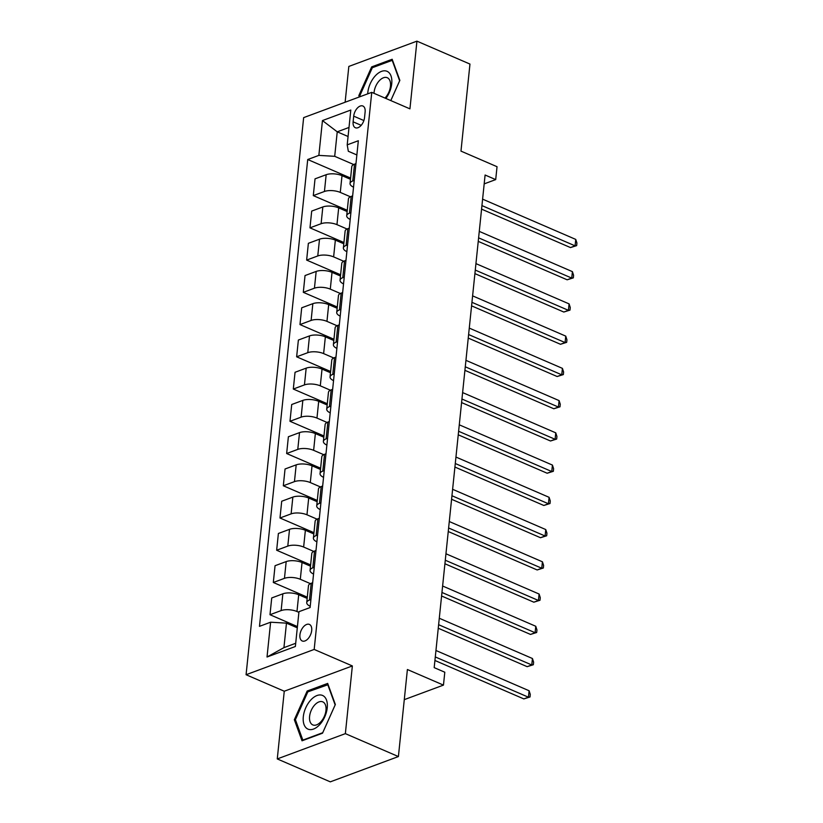 <?xml version="1.0" encoding="UTF-8"?>
<svg xmlns="http://www.w3.org/2000/svg" width="823" height="823" viewBox="0 0 823 823"><rect width="100%" height="100%" fill="white"/><g stroke="black" fill="none" stroke-linecap="round" stroke-linejoin="round"><path stroke-width="1.23" d="M311.701 630.511A9.032 5.175 -66.6 0 0 309.397 624.41A9.032 5.175 -66.6 0 0 299.922 634.883A9.032 5.175 -66.6 0 0 302.236 640.983A9.032 5.175 -66.6 0 0 311.701 630.511M277.269 758.929L330.301 781.85L398.404 756.563L345.362 733.643L352.357 665.941L314.18 649.44L246.077 674.726L284.264 691.227L277.269 758.929L345.362 733.643M314.18 649.44L371.749 92.351L303.646 117.627L246.077 674.726M371.749 92.351L409.936 108.852L416.932 41.15L348.829 66.437L345.125 102.227M416.932 41.15L469.964 64.071L460.973 151.113L497.041 166.709L495.703 179.599L485.097 175.021L434.184 667.628L444.801 672.216L443.463 685.106L407.395 669.521L398.404 756.563M353.705 116.156L353.118 121.835A8.744 5.02 -66.6 0 0 355.361 127.74A8.744 5.02 -66.6 0 0 364.538 117.596L365.124 111.918A8.744 5.02 -66.6 0 0 362.881 106.013A8.744 5.02 -66.6 0 0 353.705 116.156L363.879 120.549M349.003 127.452L337.235 131.824L334.704 156.319L318.861 155.382L307.72 159.518L259.482 626.344L270.613 622.209L286.466 623.145L283.935 647.639L295.694 643.277M318.861 155.382L322.451 120.57L350.804 110.045L347.203 144.858L348.324 151.267L356.863 154.95M270.613 622.209L267.022 657.021L295.364 646.497L298.965 611.684L310.096 607.549L358.334 140.733L347.203 144.858M404.288 699.653L443.463 685.106M484.181 183.879L495.703 179.599M348.067 136.495L337.235 131.824L322.451 120.57M353.705 164.538L334.704 156.319M350.475 179.301L342.018 175.649A11.285 4.444 -174.1 0 0 326.165 174.713L315.034 178.848L313.296 195.607L347.265 210.287M350.382 196.769L340.28 192.407A11.285 4.444 -174.1 0 0 324.437 191.481L313.296 195.607M347.141 211.542L338.685 207.89A11.285 4.444 -174.1 0 0 322.832 206.954L311.701 211.089L309.973 227.848L343.942 242.528M347.049 229.01L336.957 224.648A11.285 4.444 -174.1 0 0 321.104 223.712L309.973 227.848M343.808 243.783L335.352 240.121A11.285 4.444 -174.1 0 0 319.509 239.195L308.368 243.32L306.64 260.089L340.609 274.769M343.716 261.251L333.624 256.889A11.285 4.444 -174.1 0 0 317.771 255.953L306.64 260.089M340.475 276.014L332.019 272.362A11.285 4.444 -174.1 0 0 316.176 271.425L305.035 275.561L303.306 292.33L337.276 307.01M340.383 293.492L330.29 289.13A11.285 4.444 -174.1 0 0 314.437 288.194L303.306 292.33M337.142 308.255L328.686 304.603A11.285 4.444 -174.1 0 0 312.843 303.666L301.702 307.802L299.973 324.571L333.943 339.251M337.049 325.733L326.957 321.371A11.285 4.444 -174.1 0 0 311.115 320.435L299.973 324.571M333.809 340.496L325.363 336.844A11.285 4.444 -174.1 0 0 309.51 335.907L298.379 340.043L296.64 356.801L330.609 371.482M333.716 357.964L323.624 353.602A11.285 4.444 -174.1 0 0 307.781 352.676L296.64 356.801M330.486 372.737L322.03 369.085A11.285 4.444 -174.1 0 0 306.177 368.148L295.046 372.284L293.307 389.042L327.276 403.723M330.383 390.205L320.291 385.843A11.285 4.444 -174.1 0 0 304.448 384.907L293.307 389.042M327.153 404.978L318.696 401.315A11.285 4.444 -174.1 0 0 302.843 400.389L291.712 404.515L289.984 421.283L323.943 435.964M327.06 422.446L316.968 418.084A11.285 4.444 -174.1 0 0 301.115 417.148L289.984 421.283M323.82 437.208L315.363 433.556A11.285 4.444 -174.1 0 0 299.521 432.62L288.379 436.756L286.651 453.524L320.62 468.205M323.727 454.687L313.635 450.325A11.285 4.444 -174.1 0 0 297.782 449.389L286.651 453.524M320.486 469.449L312.03 465.797A11.285 4.444 -174.1 0 0 296.187 464.861L285.046 468.997L283.318 485.765L317.287 500.446M320.394 486.928L310.302 482.566A11.285 4.444 -174.1 0 0 294.449 481.63L283.318 485.765M317.153 501.691L308.697 498.038A11.285 4.444 -174.1 0 0 292.854 497.102L281.713 501.238L279.985 517.996L313.954 532.676M317.061 519.159L306.969 514.797A11.285 4.444 -174.1 0 0 291.116 513.871L279.985 517.996M313.82 533.932L305.374 530.279A11.285 4.444 -174.1 0 0 289.521 529.343L278.39 533.479L276.651 550.237L310.621 564.917M313.728 551.4L303.636 547.038A11.285 4.444 -174.1 0 0 287.793 546.102L276.651 550.237M310.497 566.173L302.041 562.51A11.285 4.444 -174.1 0 0 286.188 561.584L275.057 565.71L273.318 582.478L307.288 597.159M310.394 583.641L300.302 579.279A11.285 4.444 -174.1 0 0 284.46 578.343L273.318 582.478M307.164 598.403L298.708 594.751A11.285 4.444 -174.1 0 0 282.855 593.815L271.724 597.951L269.985 614.719L297.422 626.57M298.893 612.343L296.969 611.52A11.285 4.444 -174.1 0 0 281.127 610.584L269.985 614.719M297.298 627.826L286.466 623.145M355.968 163.643L354.518 164.189A11.285 4.444 -174.1 0 0 351.771 166.699L350.042 183.457A11.285 4.444 -174.1 0 0 353.54 187.191M307.72 159.518L350.598 178.056M354.24 180.412L352.779 180.957A11.285 4.444 -174.1 0 0 350.042 183.457M352.635 195.884L351.184 196.43A11.285 4.444 -174.1 0 0 348.438 198.94L346.709 215.698A11.285 4.444 -174.1 0 0 350.207 219.432M350.907 212.653L349.446 213.188A11.285 4.444 -174.1 0 0 346.709 215.698M349.302 228.125L347.851 228.671A11.285 4.444 -174.1 0 0 345.115 231.17L343.376 247.939A11.285 4.444 -174.1 0 0 346.874 251.663M347.573 244.894L346.123 245.429A11.285 4.444 -174.1 0 0 343.376 247.939M345.979 260.366L344.518 260.901A11.285 4.444 -174.1 0 0 341.782 263.411L340.043 280.18A11.285 4.444 -174.1 0 0 343.541 283.904M344.24 277.125L342.79 277.67A11.285 4.444 -174.1 0 0 340.043 280.18M342.646 292.607L341.185 293.142A11.285 4.444 -174.1 0 0 338.448 295.652L336.72 312.411A11.285 4.444 -174.1 0 0 340.208 316.145M340.907 309.366L339.457 309.911A11.285 4.444 -174.1 0 0 336.72 312.411M339.313 324.838L337.852 325.383A11.285 4.444 -174.1 0 0 335.115 327.893L333.387 344.652A11.285 4.444 -174.1 0 0 336.874 348.386M337.574 341.607L336.123 342.152A11.285 4.444 -174.1 0 0 333.387 344.652M335.979 357.079L334.529 357.624A11.285 4.444 -174.1 0 0 331.782 360.135L330.054 376.893A11.285 4.444 -174.1 0 0 333.552 380.627M334.251 373.848L332.79 374.383A11.285 4.444 -174.1 0 0 330.054 376.893M332.646 389.32L331.196 389.865A11.285 4.444 -174.1 0 0 328.449 392.365L326.721 409.134A11.285 4.444 -174.1 0 0 330.218 412.858M330.918 406.089L329.457 406.624A11.285 4.444 -174.1 0 0 326.721 409.134M329.313 421.561L327.863 422.096A11.285 4.444 -174.1 0 0 325.126 424.606L323.388 441.375A11.285 4.444 -174.1 0 0 326.885 445.099M327.585 438.32L326.124 438.865A11.285 4.444 -174.1 0 0 323.388 441.375M325.99 453.802L324.529 454.337A11.285 4.444 -174.1 0 0 321.793 456.847L320.054 473.606A11.285 4.444 -174.1 0 0 323.552 477.34M324.252 470.561L322.801 471.106A11.285 4.444 -174.1 0 0 320.054 473.606M322.657 486.033L321.196 486.578A11.285 4.444 -174.1 0 0 318.46 489.088L316.721 505.847A11.285 4.444 -174.1 0 0 320.219 509.581M320.919 502.802L319.468 503.347A11.285 4.444 -174.1 0 0 316.721 505.847M319.324 518.274L317.863 518.819A11.285 4.444 -174.1 0 0 315.127 521.329L313.398 538.088A11.285 4.444 -174.1 0 0 316.886 541.822M317.585 535.043L316.135 535.578A11.285 4.444 -174.1 0 0 313.398 538.088M315.991 550.515L314.53 551.06A11.285 4.444 -174.1 0 0 311.794 553.56L310.065 570.329A11.285 4.444 -174.1 0 0 313.553 574.053M314.263 567.284L312.802 567.819A11.285 4.444 -174.1 0 0 310.065 570.329M312.658 582.756L311.207 583.291A11.285 4.444 -174.1 0 0 308.46 585.801L306.732 602.57A11.285 4.444 -174.1 0 0 310.23 606.294M310.929 599.514L309.469 600.06A11.285 4.444 -174.1 0 0 306.732 602.57M267.022 657.021L283.935 647.639M390.812 100.591L399.855 80.356L392.17 59.266L371.667 66.889L358.838 95.581L359.332 96.949M352.357 665.941L284.264 691.227M322.534 733.19L335.352 704.498L327.677 683.419L307.164 691.032L294.336 719.724L302.02 740.803L322.534 733.19M360.124 96.137L358.838 95.581M373.014 67.465L371.667 66.889M295.622 720.279L294.336 719.724M308.512 691.618L307.164 691.032M481.568 209.135L570.483 247.569L575.082 245.851L481.939 205.596M575.75 239.411L576.923 243.042L576.656 245.624L575.082 245.851L575.75 239.411L482.597 199.145M576.656 245.624L570.483 247.569M478.235 241.376L567.15 279.799L571.748 278.092L478.605 237.837M572.417 271.641L573.59 275.283L573.333 277.865L571.748 278.092L572.417 271.641L479.274 231.386M573.333 277.865L567.15 279.799M474.902 273.617L563.817 312.04L568.415 310.333L475.272 270.078M569.084 303.882L570.267 307.524L570 310.106L568.415 310.333L569.084 303.882L475.941 263.627M570 310.106L563.817 312.04M471.579 305.858L560.484 344.281L565.092 342.574L471.939 302.319M565.751 336.123L566.934 339.765L566.666 342.347L565.092 342.574L565.751 336.123L472.608 295.869M566.666 342.347L560.484 344.281M468.246 338.088L557.15 376.523L561.759 374.815L468.606 334.55M562.418 368.365L563.601 372.006L563.333 374.578L561.759 374.815L562.418 368.365L469.275 328.11M563.333 374.578L557.15 376.523M385.894 98.462A18.343 10.514 -66.6 0 0 390.627 75.027A18.343 10.514 -66.6 0 0 375.288 75.85A18.343 10.514 -66.6 0 0 367.706 93.843M384.958 98.06A12.551 7.201 -66.6 0 0 385.349 97.649A12.551 7.201 -66.6 0 0 390.483 86.065A12.551 7.201 -66.6 0 0 387.263 77.712A12.551 7.201 -66.6 0 0 379.218 80.819A12.551 7.201 -66.6 0 0 374.012 93.328M360.289 96.6L359.898 95.53L372.325 67.723L392.201 60.346L399.639 80.767L390.791 100.581M303.306 716.74A18.343 10.514 -66.6 0 0 313.542 729.055A18.343 10.514 -66.6 0 0 327.235 707.852A18.343 10.514 -66.6 0 0 316.999 695.528A18.343 10.514 -66.6 0 0 303.306 716.74M309.592 716.422A12.551 7.201 -66.6 0 0 312.802 724.909A12.551 7.201 -66.6 0 0 325.97 710.342A12.551 7.201 -66.6 0 0 322.76 701.854A12.551 7.201 -66.6 0 0 309.592 716.422M327.698 684.489L335.146 704.92L322.719 732.717L302.843 740.103L295.395 719.672L307.823 691.865L328.13 684.674M464.913 370.329L553.828 408.764L558.426 407.046L465.273 366.791M559.095 400.606L560.268 404.237L560 406.819L558.426 407.046L559.095 400.606L465.941 360.34M560 406.819L553.828 408.764M461.58 402.57L550.494 440.994L555.093 439.287L461.95 399.032M555.762 432.836L556.934 436.478L556.667 439.06L555.093 439.287L555.762 432.836L462.608 392.581M556.667 439.06L550.494 440.994M458.246 434.811L547.161 473.235L551.76 471.528L458.617 431.273M552.428 465.077L553.601 468.719L553.344 471.301L551.76 471.528L552.428 465.077L459.285 424.822M553.344 471.301L547.161 473.235M454.913 467.053L543.828 505.476L548.427 503.769L455.284 463.514M549.095 497.318L550.278 500.96L550.011 503.532L548.427 503.769L549.095 497.318L455.952 457.063M550.011 503.532L543.828 505.476M451.59 499.283L540.495 537.717L545.093 536.01L451.95 495.744M545.762 529.559L546.945 533.201L546.678 535.773L545.093 536.01L545.762 529.559L452.619 489.304M546.678 535.773L540.495 537.717M448.257 531.524L537.162 569.958L541.771 568.24L448.617 527.985M542.429 561.8L543.612 565.432L543.345 568.014L541.771 568.24L542.429 561.8L449.286 521.535M543.345 568.014L537.162 569.958M444.924 563.765L533.839 602.189L538.437 600.481L445.284 560.226M539.106 594.031L540.279 597.673L540.011 600.255L538.437 600.481L539.106 594.031L445.953 553.776M540.011 600.255L533.839 602.189M441.591 596.006L530.506 634.43L535.104 632.722L441.961 592.467M535.773 626.272L536.946 629.914L536.678 632.496L535.104 632.722L535.773 626.272L442.62 586.017M536.678 632.496L530.506 634.43M438.258 628.247L527.173 666.671L531.771 664.963L438.628 624.708M532.44 658.513L533.613 662.155L533.345 664.727L531.771 664.963L532.44 658.513L439.287 618.258M533.345 664.727L527.173 666.671M434.925 660.478L523.84 698.912L528.438 697.204L435.295 656.939M529.107 690.754L530.279 694.396L530.022 696.968L528.438 697.204L529.107 690.754L435.964 650.499M530.022 696.968L523.84 698.912M340.28 192.407L342.018 175.649M336.957 224.648L338.685 207.89M333.624 256.889L335.352 240.121M330.29 289.13L332.019 272.362M326.957 321.371L328.686 304.603M323.624 353.602L325.363 336.844M320.291 385.843L322.03 369.085M316.968 418.084L318.696 401.315M313.635 450.325L315.363 433.556M310.302 482.566L312.03 465.797M306.969 514.797L308.697 498.038M303.636 547.038L305.374 530.279M300.302 579.279L302.041 562.51M296.969 611.52L298.708 594.751M324.437 191.481L326.165 174.713M352.779 180.957L354.518 164.189M349.446 213.188L351.184 196.43M321.104 223.712L322.832 206.954M346.123 245.429L347.851 228.671M317.771 255.953L319.509 239.195M342.79 277.67L344.518 260.901M314.437 288.194L316.176 271.425M339.457 309.911L341.185 293.142M311.115 320.435L312.843 303.666M336.123 342.152L337.852 325.383M307.781 352.676L309.51 335.907M332.79 374.383L334.529 357.624M304.448 384.907L306.177 368.148M329.457 406.624L331.196 389.865M301.115 417.148L302.843 400.389M326.124 438.865L327.863 422.096M297.782 449.389L299.521 432.62M322.801 471.106L324.529 454.337M294.449 481.63L296.187 464.861M319.468 503.347L321.196 486.578M291.116 513.871L292.854 497.102M316.135 535.578L317.863 518.819M287.793 546.102L289.521 529.343M312.802 567.819L314.53 551.06M284.46 578.343L286.188 561.584M309.469 600.06L311.207 583.291M281.127 610.584L282.855 593.815M361.194 125.322L353.118 121.835"/></g></svg>
